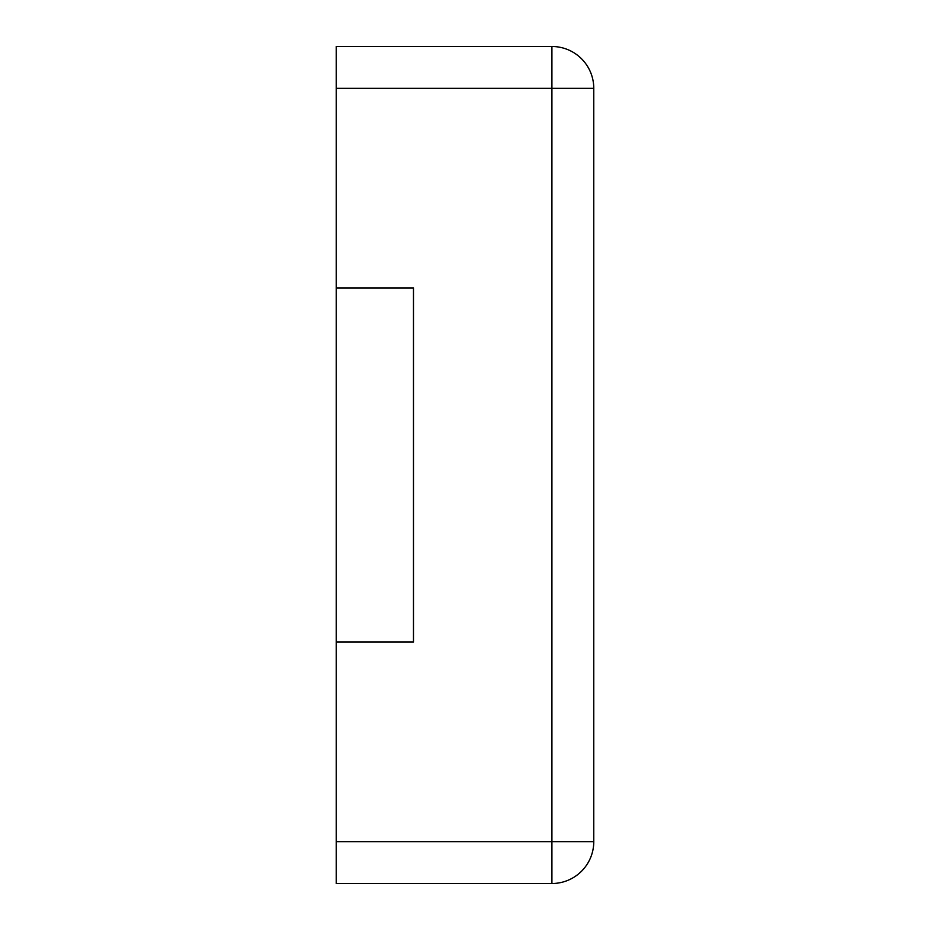 <?xml version="1.0" encoding="UTF-8"?>
<svg xmlns="http://www.w3.org/2000/svg" width="930" height="930" viewBox="0 0 930 930"><rect width="100%" height="100%" fill="white"/><g stroke="black" fill="none" stroke-linecap="round" stroke-linejoin="round"><path stroke-width="1.4" d="M336.23 88.35L336.23 46.5L551.92 46.5A41.85 41.85 0 0 1 593.77 88.35A41.85 41.85 0 0 0 551.92 46.5L551.92 841.65L336.23 841.65L336.23 883.5L551.92 883.5L551.92 841.65L593.77 841.65L593.77 88.35L336.23 88.35L336.23 287.94L413.49 287.94L413.49 642.06L336.23 642.06L336.23 841.65M593.77 841.65A41.85 41.85 0 0 1 551.92 883.5A41.85 41.85 0 0 0 593.77 841.65M336.23 287.94L336.23 642.06"/></g></svg>
